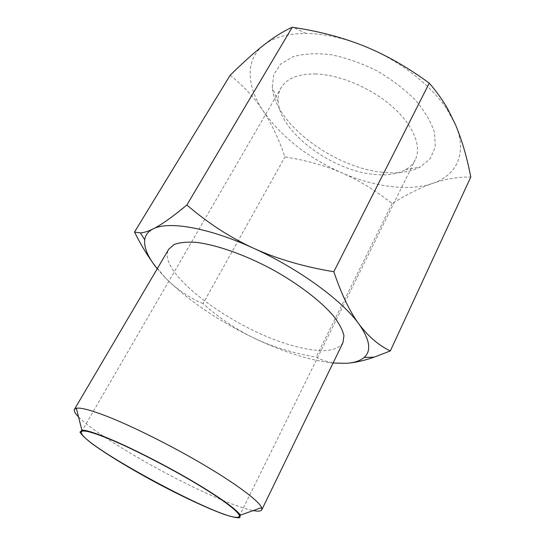 <?xml version="1.0" encoding="UTF-8"?>
<svg xmlns="http://www.w3.org/2000/svg" width="545" height="545" viewBox="0 0 545 545"><rect width="100%" height="100%" fill="white"/><g stroke="black" fill="none" stroke-linecap="round" stroke-linejoin="round"><path stroke-width="0.41" stroke-dasharray="2.73 2.04" d="M315.943 73.977C298.34 73.732 286.704 78.337 281.057 87.779C278.74 91.853 277.773 96.445 278.168 101.561C279.905 132.088 331.353 170.258 373.107 174.305C386.221 175.79 396.992 174.284 405.412 169.788C409.888 167.288 413.178 163.943 415.29 159.76C421.871 146.68 413.587 125.405 392.509 106.759C371.472 88.127 339.944 74.76 315.943 73.977M382.406 172.234C333.84 167.574 274.837 123.824 272.255 87.391L273.753 74.576L280.695 64.044L292.978 56.735C303.667 53.689 316.27 53.001 330.788 54.663C345.98 57.777 361.267 63.111 376.643 70.666C391.446 79.297 404.349 89.073 415.351 100.008C424.773 111.18 431.17 122.06 434.549 132.646L435.257 146.925L430.332 158.534L420.488 166.872C410.392 172.145 397.693 173.937 382.406 172.234M230.167 75.251C243.581 85.967 254.576 97.848 263.14 110.901C271.723 124.076 278.992 139.418 284.953 156.926C305.718 160.169 324.643 165.455 341.729 172.806C307.571 157.614 281.377 136.979 263.14 110.901C246.647 86.219 244.794 59.868 263.794 45.037C273.59 37.353 287.665 33.477 306.017 33.422C324.091 33.627 343.588 37.905 364.503 46.243C398.681 59.957 430.55 84.584 446.75 108.884L455.334 124.335C467.889 153.145 456.594 175.401 432.662 183.379C408.784 191.656 373.972 186.84 341.729 172.806C358.753 180.204 375.546 190.45 392.1 203.537C406.543 194.558 420.066 187.841 432.662 183.379C445.156 178.992 457.861 176.88 470.778 177.05M78.541 416.925C96.976 435.952 169.291 477.679 218.089 498.348C233.294 504.847 244.998 508.928 253.207 510.583M342.982 342.628C336.769 351.872 320.807 353.085 295.104 346.273C236.278 331.551 155.032 272.337 168.752 249.208M203.033 303.606C189.292 297.877 176.853 289.409 165.7 278.202C188.665 300.84 218.279 320.896 254.556 338.363C236.414 329.664 219.24 318.076 203.033 303.606L284.953 156.926M157.239 268.753L165.7 278.202L152.212 261.975M346.347 363.324C334.637 363.958 324.575 361.887 316.161 357.098C293.271 353.201 272.738 346.954 254.556 338.363C283.856 352.22 310.023 360.443 333.07 363.031M392.1 203.537L316.161 357.098M405.412 169.788L420.488 166.872M278.168 101.561L272.255 87.391M239.201 516.367L415.29 159.76M81.471 431.79L281.057 87.779M446.75 108.884L448.113 109.695M306.017 33.422L293.578 27.454"/><path stroke-width="0.82" d="M109.211 438.991C132.701 448.699 169.025 467.317 196.915 484.035C224.853 500.78 240.863 513.376 239.201 516.367C233.962 527.417 75.169 442.274 81.471 431.79C82.881 429.623 92.125 432.028 109.211 438.991M108.23 438.296C130.357 447.445 163.745 464.347 191.22 480.418C218.722 496.502 237.382 509.943 240.284 515.168L239.793 517.75C236.803 518.009 231.448 516.837 223.729 514.248C206.698 508.022 181.39 496.12 155.829 482.495C130.33 468.741 106.411 454.244 91.805 443.507C85.374 438.514 81.437 434.699 79.992 432.062L81.879 430.23C85.729 429.978 94.51 432.669 108.23 438.296M253.207 510.583C258.126 511.523 260.987 511.258 261.791 509.793L261.634 507.599C259.079 501.223 237.824 485.036 205.404 465.771C173.017 446.532 133.198 426.592 107.12 416.387C90.967 410.133 80.715 407.422 76.361 408.253L74.447 409.343C73.67 410.821 75.033 413.348 78.541 416.925M74.447 409.343L168.752 249.208L174.046 244.555C179.462 242.498 186.778 241.755 195.989 242.341C215.786 244.651 243.465 254.208 270.572 268.501C297.475 283.168 320.753 300.929 333.629 316.141C339.215 323.492 342.648 329.991 343.929 335.645L342.982 342.628L261.791 509.793M152.212 261.975C146.258 253.657 140.351 243.69 134.506 232.075L140.372 232.879C143.73 232.749 147.968 231.434 153.084 228.927C148.151 231.455 145.358 235.065 144.711 239.759C143.88 247.791 148.056 257.458 157.239 268.753M186.86 205.015C207.713 222.939 229.942 237.347 253.541 248.241C208.299 227.428 168.044 220.786 153.084 228.927C161.231 224.915 172.493 216.944 186.86 205.015L292.229 27.25C283.168 31.324 273.685 37.258 263.794 45.037C253.793 52.92 242.586 62.995 230.167 75.251L134.506 232.075M253.541 248.241C277.187 258.984 303.947 266.812 333.826 271.723C341.436 294.245 349.815 311.692 358.964 324.071C342.246 300.567 298.694 268.63 253.541 248.241M358.964 324.071C368.202 336.401 378.666 345.353 390.336 350.932L374.129 357.186C363.747 360.729 354.488 362.779 346.347 363.324C354.25 362.813 360.191 360.844 364.155 357.425C371.635 350.823 369.905 339.699 358.964 324.071M333.07 363.031L346.347 363.324M390.336 350.932L470.778 177.05C466.936 157.055 461.785 139.486 455.334 124.335L448.113 109.695C442.996 100.532 436.702 91.683 429.242 83.147C407.83 67.382 386.248 55.086 364.503 46.243C343.023 37.591 319.377 31.331 293.578 27.454L292.229 27.25M429.242 83.147L333.826 271.723M240.284 515.168L261.634 507.599M81.879 430.23L76.361 408.253M144.711 239.759L140.372 232.879M364.155 357.425L374.129 357.186"/></g></svg>
